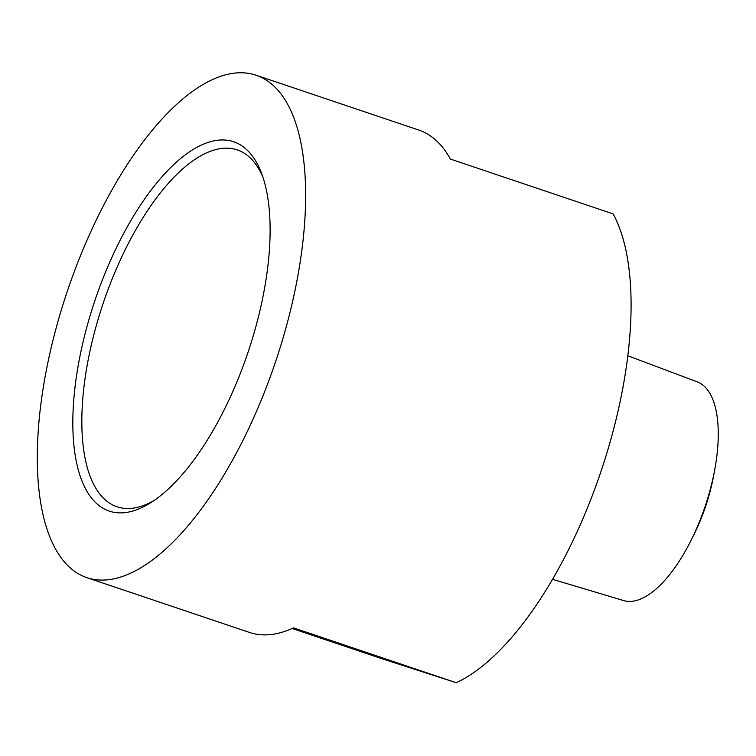 <?xml version="1.0" encoding="UTF-8"?>
<svg xmlns="http://www.w3.org/2000/svg" width="756" height="756" viewBox="0 0 756 756"><rect width="100%" height="100%" fill="white"/><g stroke="black" fill="none" stroke-linecap="round" stroke-linejoin="round"><path stroke-width="1.13" d="M109.629 511.226A194.868 80.807 -71.4 0 0 150.964 502.56A194.868 80.807 -71.4 0 0 248.044 352.239A194.868 80.807 -71.4 0 0 261.756 173.814A194.868 80.807 -71.4 0 0 233.292 141.637A194.868 80.807 -71.4 0 0 94.557 301.587A194.868 80.807 -71.4 0 0 109.629 511.226M263.031 177.462A188.291 78.085 -71.4 0 0 237.271 149.905A188.291 78.085 -71.4 0 0 236.883 149.782A188.291 78.085 -71.4 0 0 102.986 303.865A188.291 78.085 -71.4 0 0 117 506.766A188.291 78.085 -71.4 0 0 117.388 506.898A188.291 78.085 -71.4 0 0 154.186 500.434M86.808 577.622L249.527 632.46A265.072 109.922 -71.4 0 0 250.066 632.64A265.072 109.922 -71.4 0 0 293.526 627.877L456.237 682.715A265.072 109.922 -71.4 0 0 601.502 469.892A265.072 109.922 -71.4 0 0 613.107 213.891L450.387 159.062A265.072 109.922 -71.4 0 0 418.833 130.07L256.114 75.231A265.072 109.922 -71.4 0 0 255.575 75.052A265.072 109.922 -71.4 0 0 67.076 291.977A265.072 109.922 -71.4 0 0 86.808 577.622A265.072 109.922 -71.4 0 0 87.356 577.801A265.072 109.922 -71.4 0 0 275.855 360.877A265.072 109.922 -71.4 0 0 256.114 75.231M456.237 682.715L380.684 658.306L292.185 628.482M552.513 579.304L623.634 600.566A115.394 47.855 -71.4 0 0 690.927 540.635L693.564 535.38A97.269 40.333 -71.4 0 0 713.541 476.119L714.618 470.336A115.394 47.855 -71.4 0 0 697.334 381.893L627.849 355.774M690.927 540.635A115.394 47.855 -71.4 0 0 714.618 470.336"/></g></svg>
